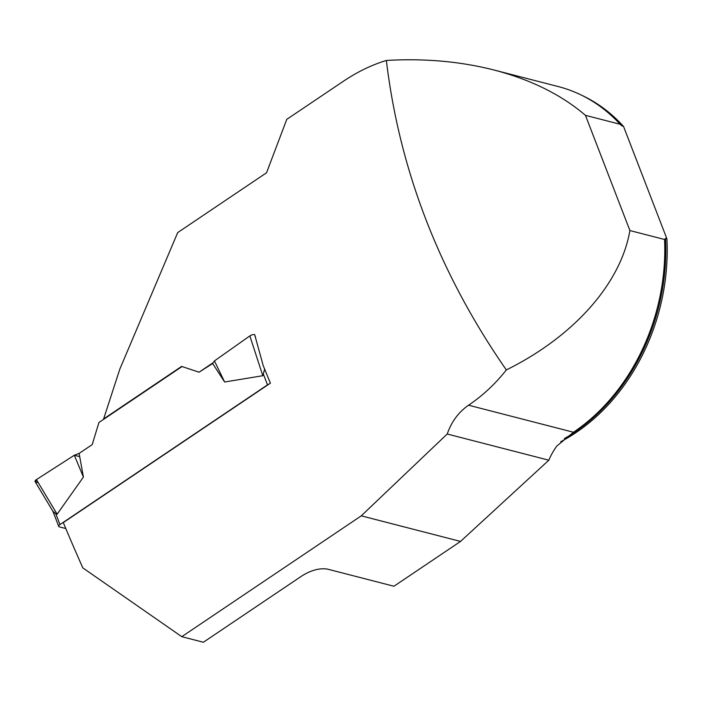 <?xml version="1.0" encoding="UTF-8"?>
<svg xmlns="http://www.w3.org/2000/svg" width="702" height="702" viewBox="0 0 702 702"><rect width="100%" height="100%" fill="white"/><g stroke="black" fill="none" stroke-linecap="round" stroke-linejoin="round"><path stroke-width="1.05" d="M558.327 86.583A189.733 151.123 104.5 0 1 620.103 124.263L585.45 115.339C561.407 94.77 530.94 79.668 494.041 70.016L558.327 86.583M104.063 419.041L103.615 418.927L119.858 369.024L177.711 232.581L266.549 172.762L286.767 119.366L343.348 81.274C357.467 71.806 371.806 64.865 386.363 60.46C424.42 58.24 460.31 61.425 494.041 70.016M447.218 434.012L548.841 460.205A59.108 47.078 -75.5 0 1 556.818 446.06L573.464 432.248A189.733 151.123 104.5 0 0 664.557 239.487L629.905 230.554C620.761 283.617 573.894 336.477 506.335 369.945C495.305 383.915 482.713 395.674 468.567 405.212C458.678 412.013 451.561 421.612 447.218 434.012L361.267 515.838L181.774 636.679L82.827 567.892A1089.627 490.338 56 0 1 63.303 522.586L270.402 383.16L263.171 365.531L254.659 334.6A3.545 1.43 158.9 0 0 249.851 335.907L262.802 375.719L264.636 369.155M582.142 95.481A189.136 150.658 -75.5 0 1 623.543 126.448L620.612 124.877M560.705 441.716A189.136 150.658 -75.5 0 0 666.9 238.803L665.514 238.443A189.136 150.658 104.5 0 1 564.355 438.601M664.557 239.487L665.514 238.443M506.335 369.945C439.592 273.815 399.605 170.656 386.363 60.46M629.905 230.554L585.45 115.339M103.615 418.927L181.625 366.409L199.052 372.2L213.276 362.618M548.841 460.205L460.53 541.426L393.945 586.249L327.386 569.094C319.805 567.918 311.434 570.103 302.264 575.666L203.369 642.251L181.774 636.679M460.53 541.426L361.267 515.838M199.052 372.2L212.662 363.522L224.631 382.002L262.802 375.719M623.543 126.448L666.9 238.803M65.786 528.527L59.416 526.886A3.545 1.43 -21.1 0 1 58.731 526.395A3.545 1.43 -21.1 0 1 59.968 524.578L267.506 384.854A3.545 1.43 -21.1 0 1 269.077 384.055M182.037 366.549L98.938 422.49L92.208 444.612L79.124 453.422L83.415 477.079L57.134 514.18L55.809 513.803L53.176 511.442M53.054 511.53L35.1 481.59A3.545 1.43 -21.1 0 1 36.407 479.606L57.134 514.18M36.407 479.606L74.333 455.247L83.415 477.079M249.851 335.907L214.443 360.916L224.631 382.002M254.659 334.6L255.484 337.118M74.333 455.247L79.124 453.422M214.443 360.916L212.662 363.522M79.712 456.633L74.333 455.247L36.407 479.606L35.741 481.984L38.215 482.625M573.464 432.248L468.567 405.212M600.965 107.029A189.136 150.658 104.5 0 1 622.165 126.088M59.968 524.578L55.809 513.803M267.506 384.854L263.347 374.078M58.731 526.395L52.904 511.275"/></g></svg>
